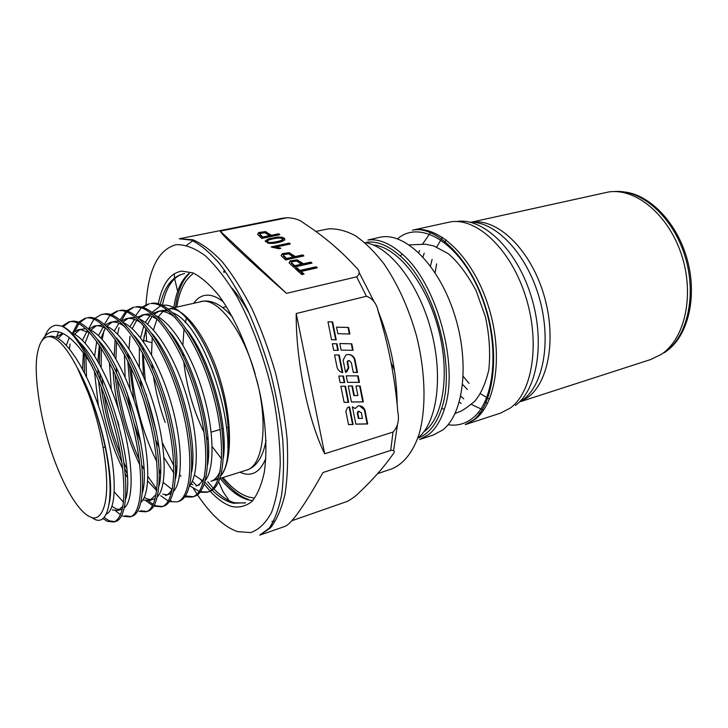 <?xml version="1.0" encoding="UTF-8"?>
<svg xmlns="http://www.w3.org/2000/svg" width="728" height="728" viewBox="0 0 728 728"><rect width="100%" height="100%" fill="white"/><g stroke="black" fill="none" stroke-linecap="round" stroke-linejoin="round"><path stroke-width="1.09" d="M428.692 434.561L419.61 439.512L433.351 435.035L442.56 430.057C464 414.005 470.142 361.452 453.863 312.53C437.792 263.509 404.004 231.368 379.679 237.337L367.904 240.013C378.715 238.675 390.135 243.343 402.184 254.017C437.018 283.401 459.523 366.293 444.335 409.263C440.658 420.729 435.444 429.165 428.692 434.561M417.817 438.101C428.483 434.352 436.436 424.479 441.659 408.463C456.474 366.248 434.416 284.976 400.291 256.056C388.488 245.554 377.277 240.941 366.685 242.224M373.191 244.945C396.796 246.692 425.753 282.055 438.038 327.627C450.486 373.155 443.388 418.3 423.896 431.75M287.442 217.727C294.522 218.072 300.036 219.92 303.995 223.259C323.751 236.2 340.904 250.687 355.455 266.73C359.914 270.498 360.315 273.865 356.647 276.84L286.504 293.357C246.856 258.531 220.611 233.697 220.256 231.122L287.442 217.727L281.891 218.327L179.27 238.766L192.774 239.767C202.229 243.68 212.085 251.078 222.358 261.953C232.651 274.765 242.551 290.436 252.043 308.963C261.061 328.801 268.85 349.995 275.411 372.554C281.072 395.34 284.976 417.535 287.123 439.139C288.197 459.832 287.487 478.223 284.985 494.33C281.536 508.745 276.695 519.928 270.452 527.909L259.723 535.144L285.021 526.38C291.719 523.596 304.377 505.642 322.986 472.527L390.699 450.395L393.011 432.059C397.816 426.808 399.426 420.156 397.843 412.112C394.995 378.141 388.488 344.754 378.342 311.93C376.74 303.676 372.772 298.453 366.448 296.251L356.647 276.84M390.699 450.395C394.822 450.113 395.377 451.642 392.383 455.009C383.638 467.522 372.236 480.362 358.176 493.529C355.892 495.914 352.379 498.498 347.629 501.264L291.846 520.757M193.721 240.085L186.596 245.309M174.238 273.764L174.583 278.578M174.602 278.724L177.668 291.291M226.463 306.643L222.641 307.544M211.147 432.123L220.211 429.484M222.013 428.965L223.187 428.619M226.79 427.573L228.41 427.099M228.974 446.319L227.673 446.71M224.097 447.775L223.514 447.957M217.781 479.142L217.945 479.67M218.637 481.709L223.159 491.837L229.174 500.718M271.908 521.521L273.892 520.839M393.011 432.059L324.688 453.781C308.062 420.274 295.814 360.651 296.205 313.541L366.448 296.251M224.47 270.106L223.669 271.772M224.033 272.545L224.916 270.716M358.131 405.933L355.127 408.517L352.416 406.825L355.874 424.178L367.686 423.951L364.91 409.928C363.463 406.843 361.206 405.505 358.131 405.924M349.877 334.006L348.585 327.473L336.536 327.127L337.847 333.697L349.877 334.006M338.32 350.35L333.661 350.268L337.783 350.341L336.482 343.78L332.341 343.698L337.019 343.789L338.32 350.35L337.783 350.341M332.341 343.689L333.661 350.268M332.651 321.922L327.964 321.812L331.559 339.749L336.227 339.839L332.651 321.922L332.114 321.931L335.69 339.83M296.205 313.541L324.688 453.781M353.107 350.323L351.815 343.816L339.812 343.561L341.114 350.104L353.107 350.323L341.114 350.104M349.294 360.578L347.848 360.806L349.294 360.578L351.369 362.817L353.271 372.39L357.53 372.472L354.891 359.168C353.38 355.846 350.987 354.29 347.702 354.5L345.891 355.036L343.106 360.114L345.554 372.363L346.756 371.899L348.803 367.831L347.666 362.125L347.129 362.107L348.257 367.804L345.545 372.172M348.384 360.824L347.666 362.125M344.754 382.573L343.452 376.067L338.811 376.039L340.122 382.573L344.754 382.573L344.217 382.537L342.924 376.058M348.694 402.329L345.491 386.268L340.859 386.268L344.08 402.366L348.694 402.329L348.157 402.275L344.963 386.268M345.855 411.22L348.53 424.597L353.126 424.515L349.604 406.861L347.565 407.516L345.855 411.22M342.761 372.599C340.14 372.099 338.274 370.461 337.146 367.695L334.598 354.964L339.257 355.046L342.761 372.599M355.983 386.013L360.169 385.986L363.345 401.92L351.46 402.02L348.266 385.976L352.443 386.013L354.345 395.586L357.867 395.559L355.983 386.013M359.45 382.364L358.176 375.894L346.246 375.839L347.538 382.346L359.45 382.364L347.529 382.309M348.394 354.454C351.124 354.764 353.116 356.329 354.345 359.15L356.984 372.445L353.271 372.381M347.848 360.806L347.129 362.107M357.63 375.894L358.904 382.327M351.451 401.965L362.799 401.874L359.632 385.986M354.345 395.586L353.799 395.541L351.906 386.004M363.345 401.92L362.799 401.874M342.206 372.49L338.729 355.036M353.126 424.515L348.512 424.524M349.085 406.943L352.579 424.442M344.071 402.311L348.157 402.275M340.113 382.537L344.217 382.537M348.803 367.831L348.257 367.804M357.53 372.472L356.984 372.445M354.891 359.168L354.345 359.15M339.812 343.561L351.278 343.807L352.561 350.314M351.815 343.816L351.278 343.807M328.082 321.803L332.114 321.931M337.019 343.789L336.482 343.78M336.545 327.145L348.039 327.482L349.331 333.997M348.585 327.473L348.039 327.482M364.91 409.928L364.364 409.873L367.139 423.887L355.865 424.096M359.532 405.815L364.364 409.873M357.266 412.994L358.34 418.373L358.886 418.436L357.812 413.049L357.266 412.994L357.93 411.466L358.476 411.529L357.812 413.049M359.277 411.284L357.93 411.466M352.452 406.979L355.127 408.517M358.476 411.529L361.316 412.576L362.471 418.4L358.886 418.436M367.686 423.951L367.139 423.887M272.308 243.443C277.805 242.87 281.791 241.842 284.275 240.358C285.385 239.084 284.639 238.056 282.045 237.273L277.796 237.028L268.323 238.875L265.265 240.986L268.086 243.207L272.308 243.443M290.317 243.989L289.289 243.079L271.116 246.929L278.769 248.721L280.926 248.266L276.185 246.992L290.317 243.989M317.353 267.795L301.128 271.471L304.058 274.101L301.865 274.602L294.867 268.286L297.051 267.795L299.963 270.416L316.17 266.757L317.353 267.795M220.256 231.122L286.504 293.357M293.675 267.212L312.03 263.108L310.856 262.08L303.449 263.736L297.033 259.823L290.126 260.851L289.253 263.017L293.675 267.212M285.613 259.932L303.867 255.919L302.721 254.909L295.341 256.529L289.025 252.68L282.164 253.681L281.263 255.81L285.613 259.932M261.816 238.438L279.798 234.725L278.706 233.761L271.444 235.262L265.392 231.613L258.649 232.532L257.703 234.534L261.816 238.438M278.706 233.761L278.924 234.907M257.566 234.279L258.604 233.442L265.347 232.514L271.389 236.172L278.66 234.671M259.941 234.707L262.826 237.938L269.278 236.609L269.324 235.699L262.872 237.028L259.969 234.234L260.36 233.406L265.165 232.733L269.324 235.699M259.969 234.234L259.923 235.144M262.872 237.028L262.826 237.938M271.444 235.262L271.389 236.172M302.721 254.909L302.985 256.12M281.081 255.464L282.109 254.6L288.971 253.599L295.277 257.448L302.657 255.828M293.193 256.993L288.779 253.863L283.938 254.6L283.565 255.483L286.641 258.431L293.193 256.993L293.129 257.921L286.586 259.35L283.547 255.892M283.565 255.483L283.511 256.402M286.641 258.431L286.586 259.35M295.341 256.529L295.277 257.448M310.856 262.08L311.138 263.309M289.061 262.653L290.072 261.78L296.969 260.742L303.376 264.664L310.792 262.999M301.283 264.219L296.778 261.024L291.937 261.789L291.573 262.681L294.704 265.684L301.283 264.219L301.219 265.147L294.64 266.612L291.546 263.072M291.573 262.681L291.509 263.609M294.704 265.684L294.64 266.612M316.17 266.757L316.098 267.686L299.891 271.353L296.988 268.732L295.677 269.023M303.176 274.31L301.064 272.409L301.128 271.471M299.963 270.416L299.891 271.353M297.051 267.795L296.988 268.732M272.518 247.538L289.444 244.18M289.289 243.079L289.225 243.989M276.185 246.992L276.13 247.902L279.234 248.621M265.347 241.532L268.268 239.785L277.741 237.938L281.991 238.183L284.712 239.867M282.51 239.712L282.1 240.941C278.897 242.333 274.884 243.152 270.052 243.416L268.896 243.261L267.567 241.651M279.789 237.947C275.229 238.202 271.289 239.021 267.986 240.404C267.012 241.259 267.331 241.905 268.951 242.351L270.097 242.506C274.929 242.242 278.951 241.414 282.155 240.031L282.409 238.666L279.789 237.947M270.097 242.506L270.052 243.416M153.226 313.158L159.468 311.229C164.419 310.965 169.815 313.186 175.657 317.899M187.196 330.23C210.656 359.932 228.337 424.688 223.423 457.557M220.284 470.816C217.945 476.558 214.842 480.052 210.956 481.29L218.182 479.015M168.341 309L169.961 308.818C185.067 307.644 207.344 337.619 219.92 378.86C232.605 420.029 232.441 462.653 220.784 475.721M218.546 477.914L215.806 479.652L218.6 477.732M220.975 475.029C243.143 451.642 208.809 326.881 172.918 312.84M168.732 311.138L163.008 310.419L157.184 311.557M215.806 479.652L218.491 478.078M220.711 475.975C232.268 463.308 231.677 419.474 217.909 377.313C204.204 334.971 180.735 304.404 164.546 305.15L162.38 305.351C165.884 287.706 172.691 277.25 182.792 273.983M192.356 481.208L196.36 485.339M190.172 486.049L199.244 491.382M200.346 491.728L208.053 491.991M160.642 305.778L152.143 312.321M151.324 313.504L150.923 314.15M144.217 335.699L143.553 341.896M143.216 348.039L143.17 349.904M143.143 353.835L145.263 380.699M162.353 442.788L173.883 465.829M175.812 468.95L176.549 470.097M179.67 474.638L180.935 476.34M165.165 422.422C159.66 407.225 155.737 391.782 153.417 376.094M152.507 368.905L152.034 364.036M151.524 354.754L152.243 337.119M153.417 330.002L156.957 319.264M158.222 316.917L162.945 311.438M164.501 310.41L166.612 309.455M207.344 492.246L211.839 490.372C226.035 481.981 227.782 435.699 212.813 386.905C198.043 338.202 170.652 301.174 152.443 303.185L150.687 303.576C169.424 301.447 197.989 341.286 212.376 392.055C226.972 442.779 223.15 488.069 207.344 492.246L200.291 492.283M149.386 303.731L143.007 307.453M131.131 367.731C134.198 401.838 142.761 433.178 156.829 461.743M185.44 495.877L193.138 496.724M160.524 471.908L159.305 469.851M134.098 400.336L129.184 363.618M128.993 358.886L128.938 355.892M129.011 348.757L130.003 336.236M133.615 320.529L134.098 319.237M135.681 315.661L141.25 307.871M142.033 307.18L148.512 303.904M192.301 497.033L194.03 496.487C209.491 492.447 212.858 446.947 198.18 395.977C183.638 344.826 155.364 304.677 136.928 306.688L135.144 307.089C153.517 305.032 181.8 345.363 196.314 396.396C211.047 447.556 207.735 492.938 192.301 497.033L185.267 496.951M133.897 307.225L127.473 311.147M126.708 311.957L121.303 320.893M119.055 327.609L117.599 334.179M116.598 341.405L115.898 358.831M116.243 367.749L116.626 372.891M117.272 379.388C120.83 408.19 128.164 434.989 139.266 459.787M141.896 465.338L143.971 469.387M147.902 476.421L156.939 489.407M170.015 500.455L171.444 501.028M168.241 500.982L160.651 495.695M139.894 465.156C126.718 437.373 118.427 407.052 115.024 374.192M114.187 355.91L115.179 339.339M120.156 319.938L125.689 311.575M126.472 310.838L133.015 307.398M177.059 501.892L178.806 501.337C193.839 497.397 196.751 451.815 181.891 400.345C167.258 348.94 139.166 308.272 121.194 310.237L119.383 310.647C137.374 308.754 165.356 349.358 180.043 400.928C194.867 452.306 192.046 498.016 177.059 501.892L169.715 501.574M118.227 310.765L111.721 314.924M104.086 330.266L102.229 339.394M101.31 348.057L101.165 367.212M101.929 377.814L102.766 385.376M104.049 394.257C107.562 415.551 113.095 435.763 120.639 454.891M123.942 462.771L126.845 469.087M148.294 500.782L153.162 504.404M154.363 505.059L156.202 505.86L162.471 506.488M94.713 318.373L101.365 314.532L103.403 314.25C120.912 312.403 148.694 353.526 163.491 405.369C178.496 457.266 176.14 503.048 161.598 506.815L153.726 506.133M152.562 505.578L145.846 500.673M127.182 473.682L124.697 468.632M121.831 462.298C111.83 438.902 104.959 413.804 101.228 386.987M100.364 379.661L99.809 373.373M99.317 363.791L99.8 345.718M104.432 324.379L109.919 315.361M110.702 314.578L117.299 310.938M161.598 506.815L163.372 506.251C177.987 502.466 180.353 456.665 165.393 404.886C150.587 353.044 122.85 312.021 105.232 313.832L101.365 314.532M85.895 356.374L86.486 376.713M84.448 372.609L84.248 354.045M88.516 328.974L93.921 319.219M140.75 510.765L146.801 511.475M145.918 511.811L147.711 511.238C161.853 507.644 163.755 461.634 148.639 409.473C133.688 357.193 106.188 315.77 89.053 317.49L87.187 317.909C104.313 316.207 131.75 357.712 146.71 409.982C161.825 462.207 160.024 508.19 145.918 511.811L138.975 511.329M86.141 318.009L79.57 322.704M78.815 323.696L75.011 331.012M62.062 326.208L68.814 321.876L70.743 321.621C87.387 320.029 114.551 361.925 129.675 414.651C144.936 467.249 143.634 513.458 130.012 516.871L123.278 516.307L121.74 515.56M120.484 514.814L115.506 510.747M69.451 348.821L70.07 344.08M72.709 332.833L77.714 323.159M78.497 322.249L85.203 318.181M125.079 515.733L130.913 516.525M130.012 516.871L131.832 516.298C145.527 512.794 146.883 466.721 131.604 414.05C116.535 361.507 89.326 319.556 72.627 321.194L68.814 321.876M69.761 321.703L63.163 326.726M104.031 517.399L109.191 520.775L114.787 521.658M113.877 522.012L115.734 521.421C128.101 518.163 129.812 477.268 116.753 427.527C103.813 377.732 79.115 332.678 61.807 326.108C70.561 330.312 80.025 342.606 90.199 362.99C105.041 391.145 117.718 431.922 122.168 464.692C126.09 498.78 123.323 517.89 113.877 522.012L107.362 521.357L102.876 518.509M56.902 336.109L58.577 331.822M173.937 473.145L163.973 457.566M159.041 447.547L155.819 440.021M151.278 427.7L143.944 400.901M141.478 387.633L140.313 379.088M139.276 367.203L139.403 347.074M140.559 337.838L143.826 325.735M145.282 322.459L150.023 315.661M158.977 311.266L154.354 314.077M152.061 316.462L147.547 324.251M146.028 328.428L143.289 341.523M142.442 352.516L143.452 376.376M146.11 394.203L156.475 432.095M190.9 484.011L192.865 484.757M202.511 480.607L194.403 475.138M137.41 317.017L144.044 314.778C148.548 314.532 153.499 316.507 158.895 320.702M169.724 331.877C194.276 361.579 213.459 431.777 207.671 464.692M204.568 476.694C202.357 481.79 199.499 484.884 196.005 485.986L199.481 484.884M205.387 480.425C214.551 468.623 214.46 432.632 203.576 394.74C192.729 356.775 172.845 323.778 156.547 316.025M152.543 314.496L147.638 313.95L141.814 315.088M172.008 489.498L163.227 482.409M140.968 443.316L134.17 423.405M131.604 414.041L127.182 392.956M125.134 377.222L124.424 354.372M129.875 326.708L134.589 319.419M143.634 314.805L138.648 318.072M136.673 320.302L132.214 328.683M127.837 354.026L127.764 356.52M127.728 360.679L130.13 389.334M159.387 472.017L160.469 473.591M121.385 320.966L126.226 318.673L128.41 318.373C132.532 318.181 137.046 319.92 141.951 323.596M152.116 333.715C177.605 363.236 198.353 438.966 191.701 471.753M189.608 485.849C198.881 474.702 198.762 438.12 187.542 399.126C176.422 360.251 156.092 326.426 139.976 319.274M136.163 317.936L132.05 317.535L126.226 318.673M118.937 425.571L117.581 420.593M111.32 389.325L109.409 362.398M114.278 331.085L118.946 323.241M128.073 318.391L122.75 322.176M113.049 369.86C113.65 382.455 115.452 395.586 118.473 409.254M147.702 480.99L156.775 490.718M105.169 325.016L110.419 322.304L112.558 322.022C116.316 321.867 120.402 323.396 124.816 326.581M134.325 335.717C160.706 364.946 182.992 446.346 175.512 478.705M172.527 488.479C170.643 492.31 168.286 494.676 165.474 495.568L171.417 493.284M162.763 494.175L167.203 494.803M173.61 491.309C183.019 480.962 182.801 443.616 171.308 403.731C159.851 363.7 139.184 329.211 123.205 322.604M119.574 321.439L116.252 321.166L110.419 322.304M98.426 405.724L94.413 371.407M94.631 355.892L96.769 341.296M98.48 335.617L103.094 327.145M112.294 322.031L106.788 326.235M105.287 328.264L100.992 338.065M99.372 345.063L97.871 361.234M97.889 369.551L98.098 374.556M98.517 380.489C101.793 412.785 109.855 442.224 122.695 468.805M125.234 473.664L127.345 477.404M144.271 497.415L147.402 498.98L151.633 499.672M88.734 329.183L94.394 325.989L96.478 325.716C99.818 325.589 103.485 326.899 107.489 329.666M116.371 337.883C143.516 366.666 167.404 453.844 159.104 485.631M156.202 494.385L149.886 500.455L143.816 500.109M149.886 500.455L155.273 498.534M157.421 496.778C166.93 487.196 166.639 449.349 154.8 408.299C143.043 367.303 122.04 331.977 106.233 326.007M102.785 325.025L94.394 325.989M123.496 502.174L114.314 492.028M82.492 340.331L87.014 331.131M96.305 325.725L90.754 330.203M89.271 332.387L85.094 343.061M83.356 352.807L82.564 369.023M72.29 333.26L78.142 329.729L80.171 329.466L89.963 332.833M98.271 340.222C125.989 368.268 151.597 461.643 142.488 492.483M141.005 502.293C150.605 493.657 150.232 455.127 138.056 412.994C125.98 370.861 104.586 334.762 89.053 329.484M85.786 328.683L78.142 329.729M66.303 345.236L69.287 337.546M80.071 329.475L74.511 334.261M111.975 506.36L116.034 508.799L119.829 509.591M79.962 342.688C108.144 369.851 135.544 469.496 125.644 499.29M122.905 506.242L118.045 510.455L112.34 509.955M118.045 510.455L122.322 509.09M124.37 507.825C134.098 500.163 133.561 460.988 121.066 417.772C108.636 374.456 86.923 337.601 71.672 333.042M55.765 337.282L62.735 333.333M63.118 333.515L58.049 338.411M103.058 447.311C99.627 428.683 94.786 410.838 88.525 393.766L77.423 367.986C66.657 347.42 57.203 336.964 49.076 336.618L47.32 336.809C42.47 338.129 39.185 343.607 37.474 353.244C33.16 372.29 40.213 423.014 55 461.689C69.551 499.854 83.201 514.35 90.299 516.853C98.781 522.258 113.623 509.973 103.058 447.311L105.187 447.219C101.374 428.783 96.05 410.847 89.198 393.402L77.423 367.986C99.936 407.571 115.397 477.859 109.282 503.075M106.179 514.141C117.408 510.046 117.272 467.895 103.194 420.502C89.289 373.209 65.338 335.262 50.751 336.236L47.32 336.809M90.199 362.99C75.667 340.094 62.972 329.675 52.125 331.722C47.912 332.787 44.426 335.926 41.678 341.15M61.807 326.108L56.202 325.198C51.333 325.735 47.575 329.438 44.936 336.309M91.082 517.29L94.959 519.464C109 525.962 115.115 494.767 105.187 447.219M417.836 438.056C437.119 423.032 443.689 376.449 430.885 329.566C418.227 282.655 388.998 245.782 364.764 242.57M448.029 424.715C456.756 426.08 464.719 424.069 471.917 418.682C495.968 401.365 500.709 340.95 479.397 291.382C458.385 241.605 419.665 219.592 397.57 238.811M474.702 419.601L465.219 424.642L473.882 419.701C493.875 403.53 500.782 351.888 484.648 304.213C468.941 256.493 434.825 225.043 412.43 230.184C437.428 224.088 471.644 255.446 487.542 303.576C503.649 351.597 496.815 403.476 474.702 419.601M394.512 370.525L391.027 362.471M378.906 313.786L378.797 312.631M429.547 233.988L422.659 243.989M419.592 250.478L418.746 252.643M459.313 402.074L461.133 403.512M478.069 412.703L480.971 413.55M465.219 424.642L500.509 413.131L510.273 408.044C533.096 391.837 540.658 340.722 524.742 293.684C509.045 246.546 474.401 216.034 448.694 222.268L412.43 230.184M483.538 410.173L471.353 404.404M463.754 398.844L460.769 396.232M422.959 256.939L424.206 253.18M442.524 237.282L436.682 247.001M432.104 259.368L430.503 266.111M462.644 384.511L467.431 389.516M484.821 402.047L487.596 403.303M522.722 399.972C543.861 384.866 551.824 339.612 538.811 296.232C525.971 252.789 495.268 221.257 470.07 222.186M471.981 222.158C496.96 218.3 528.965 248.002 542.897 291.682C557.02 335.28 549.367 382.036 527.764 397.388L520.829 401.374M489.462 399.235L480.507 393.702M469.069 383.356L463.263 376.467M435.098 272.736L436.627 263.864M444.571 242.497L446.191 239.849M520.502 401.619L650.823 359.486L661.333 354.336C684.993 338.893 694.821 294.831 681.463 254.636C668.304 214.351 635.362 187.624 608.38 192.019L471.325 222.186M456.847 221.521C482.564 217.317 515.943 248.466 530.63 294.485C545.518 340.413 537.719 389.544 515.397 405.414M430.812 232.614L429.82 233.679M377.65 473.619L391.655 468.905C403.458 464.164 413.104 452.224 419.182 433.888C426.381 408.053 425.552 371.717 416.371 335.381C408.508 307.789 397.688 283.938 383.92 263.809C374.647 251.843 365.165 242.497 355.464 235.772C345.882 230.676 336.791 228.383 328.182 228.911L315.816 231.44M333.442 245.309L343.288 254.227M377.677 309.873C390.472 341.696 396.969 373.3 397.151 404.695M359.223 272.691L374.474 302.466M397.379 425.325L393.657 450.204M242.888 300.364L242.879 301.21M197.415 494.703C210.674 514.532 224.024 526.835 237.474 531.631L250.705 532.577C258.895 529.729 265.847 522.986 271.562 512.339C276.349 499.49 279.252 483.356 280.253 463.936C280.034 442.997 277.723 420.538 273.309 396.569C265.292 360.378 252.489 325.234 237.155 296.924C226.626 279.516 215.979 265.784 205.232 255.728C194.722 248.03 185.021 244.362 176.131 244.708C158.322 249.504 148.275 269.506 145.982 304.723M145.846 329.011L146.665 341.314M193.357 488.388L197.015 494.103M265.392 231.613L265.347 232.514M258.649 232.532L258.604 233.442M289.025 252.68L288.971 253.599M282.164 253.681L282.109 254.6M297.033 259.823L296.969 260.742M290.126 260.851L290.072 261.78M278.697 247.538L278.642 248.457M281.681 237.201L281.627 238.101M282.155 240.031L282.1 240.941M277.796 237.028L277.741 237.938M268.323 238.875L268.268 239.785M158.294 303.813C162.189 284.056 170.015 273.155 181.773 271.107L193.111 272.945C201.347 277.195 209.846 284.621 218.618 295.231C236.072 318.855 251.934 356.493 260.387 395.34C266.011 424.306 267.312 451.214 264.319 472.081C261.598 484.748 257.557 494.467 252.197 501.21C246.246 506.133 239.548 507.926 232.123 506.615C224.979 504.486 217.672 499.363 210.201 491.254M209.983 491.018L204.24 484.175M202.047 481.272L201.092 479.943M184.594 273.591L182.91 273.956M207.735 481.754L213.24 488.17M213.841 488.797C220.866 496.168 227.737 500.828 234.443 502.766L244.963 502.975M250.505 500.3L247.72 499.726C238.638 497.115 229.438 490.008 220.129 478.405M173.801 307.735C176.203 291.4 181.254 279.98 188.934 273.491M231.841 287.969C237.874 294.94 243.716 303.521 249.367 313.713M252.853 500.509L250.623 500.318M223.023 477.495C231.895 488.206 240.631 494.767 249.249 497.179L253.371 497.879M193.857 303.121C197.27 298.243 201.474 295.595 206.461 295.186C211.657 294.831 217.317 297.097 223.432 301.965M265.866 458.285C260.888 470.643 253.699 475.821 244.299 473.801L239.767 472.245M192.629 274.119C184.675 279.989 179.388 290.963 176.758 307.052M266.066 440.394C262.945 457.22 256.392 467.149 246.41 470.161C262.908 466.257 268.668 424.87 256.766 379.934M255.2 374.165C243.325 331.568 219.128 299.263 202.894 301.246L169.742 308.672M186.568 317.881L185.212 322.659M184.038 328.674L182.874 345.008M183.074 352.989L183.256 355.956M183.738 361.507C186.532 386.604 193.311 410.228 204.086 432.377M206.597 437.219L208.135 439.976M212.157 446.573L221.612 458.904M614.25 191.582C641.059 188.998 672.663 216.362 684.866 255.837C697.26 295.231 687.305 337.71 664.182 352.825M667.521 350.341C688.242 334.916 697.379 296.642 687.35 259.941C677.44 223.223 650.213 194.813 624.533 191.983M455.3 413.431L458.977 411.893C461.306 411.493 466.521 407.98 474.629 401.356C480.935 393.985 485.667 383.447 488.816 369.751C490.535 352.998 489.416 335.39 485.449 316.917L476.139 290.781C467.494 274.492 458.176 262.098 448.175 253.599L433.806 245.964L425.643 244.217L409.546 244.872M441.659 408.463L444.335 409.263M400.291 256.056L402.184 254.017M259.723 535.144L269.132 528.246C274.547 520.393 278.706 509.291 281.618 494.931C283.674 478.897 284.056 460.596 282.773 440.021C280.462 418.545 276.485 396.469 270.843 373.801C264.328 351.342 256.656 330.221 247.839 310.41C238.575 291.873 229.002 276.13 219.128 263.154C209.336 252.061 200.1 244.399 191.409 240.158L179.27 238.766M346.219 371.871L346.756 371.899M266.157 232.66L266.202 231.75M289.708 253.726L289.771 252.807M297.688 260.87L297.752 259.941M277.45 248.157L277.505 247.238M281.991 238.183L282.045 237.273M268.951 242.351L268.896 243.261M245.627 502.775L233.406 503.239C226.399 501.61 219.31 497.251 212.157 490.162M211.712 489.716L204.923 482.082M160.278 304.45C164.382 286.868 172.117 276.658 183.474 273.828M200.637 301.565L203.294 301.128C212.74 300.1 222.522 305.487 232.651 317.299M219.92 478.469L246.41 470.161M176.731 466.248L175.785 467.221M143.671 340.486L151.724 342.697M61.653 333.524L62.644 333.288M88.525 393.766L89.198 393.402M189.417 273.537C182.382 280.007 177.732 291.282 175.475 307.353M221.767 477.896C230.894 489.416 239.776 496.587 248.412 499.399M357.093 276.713L356.884 277.277"/></g></svg>
